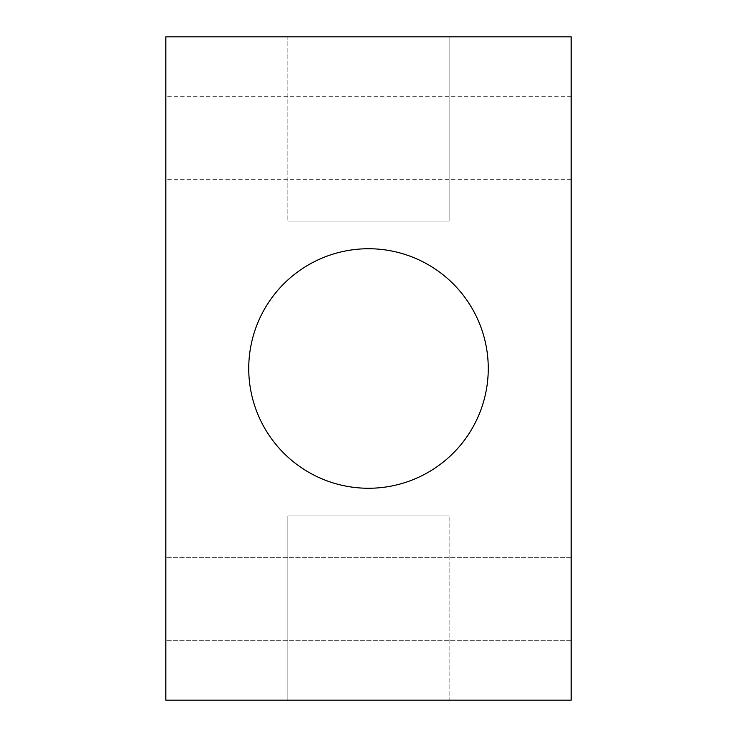 <?xml version="1.0" encoding="UTF-8"?>
<svg xmlns="http://www.w3.org/2000/svg" width="737" height="737" viewBox="0 0 737 737"><rect width="100%" height="100%" fill="white"/><g stroke="black" fill="none" stroke-linecap="round" stroke-linejoin="round"><path stroke-width="0.55" stroke-dasharray="3.69 2.76" d="M165.825 138.188L165.825 96.731L165.825 138.188M571.175 138.188L571.175 96.731L571.175 138.188M165.825 598.812L165.825 557.356L165.825 598.812M571.175 598.812L571.175 557.356L571.175 598.812M449.109 36.85L449.109 221.1L287.891 221.1L449.109 221.1L287.891 221.1L449.109 221.1L449.109 36.85L287.891 36.85L287.891 221.1L287.891 36.85L449.109 36.85M248.738 368.5A119.763 119.763 0 0 0 368.5 488.262A119.763 119.763 0 0 0 488.262 368.5A119.763 119.763 0 0 0 368.5 248.738A119.763 119.763 0 0 0 248.738 368.5M287.891 700.15L287.891 515.9L449.109 515.9L287.891 515.9L449.109 515.9L287.891 515.9L287.891 700.15L449.109 700.15L449.109 515.9L449.109 700.15L287.891 700.15M571.175 36.85L571.175 700.15L165.825 700.15L165.825 36.85L571.175 36.85M571.175 96.731L165.825 96.731M571.175 557.356L165.825 557.356L571.175 557.356M571.175 179.644L165.825 179.644M571.175 640.269L165.825 640.269L571.175 640.269"/><path stroke-width="1.11" d="M248.738 368.5A119.763 119.763 0 0 0 368.5 488.262A119.763 119.763 0 0 0 488.262 368.5A119.763 119.763 0 0 0 368.5 248.738A119.763 119.763 0 0 0 248.738 368.5M571.175 700.15L571.175 36.85L165.825 36.85L165.825 700.15L571.175 700.15"/></g></svg>

